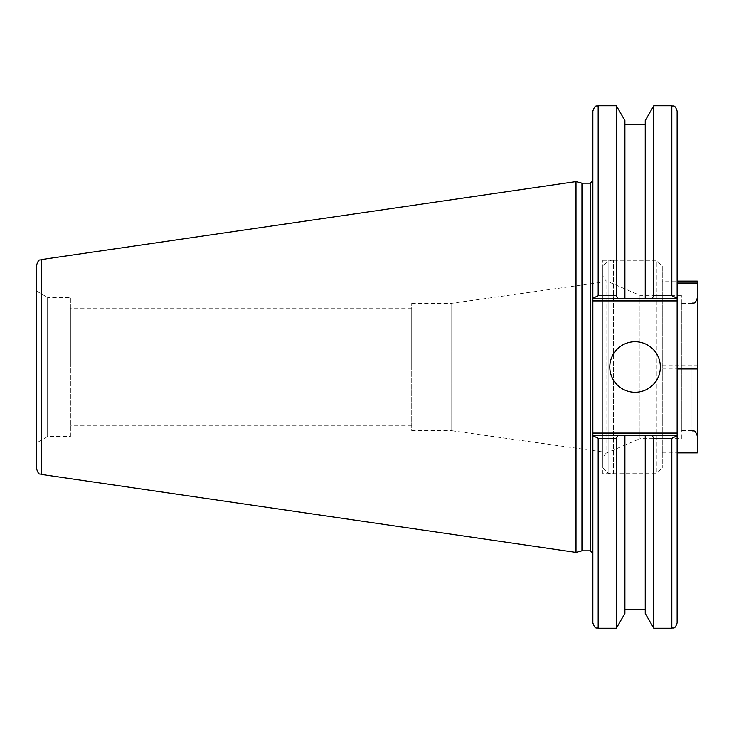 <?xml version="1.0" encoding="UTF-8"?>
<svg xmlns="http://www.w3.org/2000/svg" width="734" height="734" viewBox="0 0 734 734"><rect width="100%" height="100%" fill="white"/><g stroke="black" fill="none" stroke-linecap="round" stroke-linejoin="round"><path stroke-width="0.55" stroke-dasharray="3.67 2.75" d="M613.431 367L613.431 468.852L613.431 367M677.133 367L677.133 265.148L677.133 367M602.816 451.933L602.816 282.067L602.816 451.933L451.74 430.702L451.74 303.298L451.74 430.702L411.719 430.702L411.719 303.298L411.719 430.702M411.719 367L411.719 308.684L411.719 367M613.431 473.696L613.431 260.304L613.431 473.696L602.816 473.696L602.816 260.304L602.816 473.696M70.409 367L70.409 308.684L70.409 367M592.861 367L592.861 553.445L592.861 367M592.861 622.918L592.861 433.088L677.133 433.088L677.133 622.918M677.133 433.088L677.133 300.912L592.861 300.912L592.861 111.082M592.861 300.912L592.861 433.088M581.952 550.794L581.952 183.206M677.133 111.082L677.133 298.261L671.821 295.701L671.821 105.769M676.363 298.261L652.315 298.261L653.792 295.701L671.821 295.701M652.315 298.261L592.861 298.261L677.133 298.261L677.133 300.912M671.821 628.231L671.821 438.299L677.133 435.739L592.861 435.739L677.133 435.739M645.241 613.413L645.241 435.739L676.363 435.739M592.861 435.739L624.909 435.739L624.909 613.413M593.632 435.739L598.173 438.299L598.173 628.231M616.358 628.231L616.358 438.299L598.173 438.299M617.835 435.739L616.358 438.299M598.173 105.769L598.173 295.701L593.632 298.261M598.173 295.701L616.358 295.701L617.835 298.261M36.7 469.145L36.7 291.159L36.7 442.841L36.7 291.159L47.618 297.463L47.618 436.537L47.618 297.463L70.409 297.463L70.409 436.537L47.618 436.537L36.7 442.841M576.006 552.39L576.006 181.61M677.133 298.261L592.861 298.261M671.821 438.299L653.792 438.299L652.315 435.739M653.792 628.231L653.792 438.299M616.358 295.701L616.358 105.769M653.792 295.701L653.792 105.769M609.798 367A25.277 25.277 0 0 0 647.718 388.892A25.277 25.277 0 0 0 647.718 345.108A25.277 25.277 0 0 0 609.798 367M624.909 298.261L624.909 120.587M645.241 298.261L645.241 120.587M645.241 435.739L645.241 609.284L645.241 435.739M70.409 436.537L70.409 297.463M697.3 365.633L697.3 436.005L697.3 365.633M681.372 430.684L681.372 303.298L681.372 430.684M697.3 452.887L697.3 281.113M602.816 368.807L602.816 275.92L602.816 368.807M602.816 266.167L602.816 467.852L602.816 266.148L608.119 260.836L608.119 473.164L608.119 260.854L656.958 260.836L656.958 473.164L656.958 260.836L662.27 266.148L662.27 467.852L662.27 266.167M681.372 438.657L681.372 295.343L681.372 438.657L639.975 438.657L639.975 295.343L639.975 438.648L606.036 453.208L606.036 280.792L606.036 453.208L602.816 458.08M662.27 281.113L662.27 452.887L662.27 281.113L677.133 281.113M662.27 365.055L697.3 365.055M662.27 450.942L697.3 450.942M662.27 452.887L677.133 452.887M662.27 368.945L677.133 368.945M662.27 283.058L677.133 283.058M590.209 550.794L590.209 183.206M41.242 259.597L41.242 474.403M691.988 365.734L691.988 430.702L691.988 365.734M613.431 468.852L677.133 468.852M613.431 265.148L677.133 265.148M411.719 303.298L451.74 303.298L602.816 282.067M613.431 260.304L602.816 260.304M411.719 308.684L70.409 308.684M411.719 425.316L70.409 425.316M691.988 303.298L681.372 303.298M691.988 430.702L681.372 430.702M681.372 295.343L639.975 295.343L606.036 280.792L602.816 275.92M602.816 467.852L608.119 473.164L656.958 473.164L662.27 467.852"/><path stroke-width="1.1" d="M592.861 435.739L592.861 622.918C595.384 630.176 596.595 627.212 598.173 628.231L598.173 438.299L592.861 435.739L592.861 300.912L677.133 300.912L677.133 111.082C674.601 103.824 673.39 106.788 671.821 105.769L671.821 295.701L677.133 298.261M592.861 298.261L598.173 295.701L598.173 105.769C596.595 106.788 595.384 103.824 592.861 111.082L592.861 300.912M581.952 550.794L581.952 183.206L590.209 183.206L590.209 550.794L581.952 550.794L576.006 552.39L41.242 474.403L41.242 259.597C39.957 260.689 38.902 258.074 36.7 264.855L36.7 469.145C38.902 475.926 39.957 473.311 41.242 474.403M677.133 300.912L677.133 433.088L592.861 433.088M677.133 435.739L671.821 438.299L671.821 628.231C673.436 627.203 674.647 630.139 677.133 622.918L677.133 433.088M598.173 438.299L616.358 438.299L616.358 628.231L624.909 613.413L624.909 435.739L645.241 435.739L593.632 435.739M676.363 435.739L645.241 435.739L645.241 613.413L653.792 628.231L671.821 628.231M616.358 438.299L617.835 435.739M36.7 291.159L36.7 264.855M41.242 259.597L576.006 181.61L576.006 552.39M593.632 298.261L676.363 298.261M652.315 435.739L653.792 438.299L671.821 438.299M653.792 438.299L653.792 628.231M598.173 105.769L616.358 105.769L616.358 295.701L598.173 295.701M645.241 298.261L645.241 120.587L653.792 105.769L653.792 295.701L652.315 298.261M671.821 295.701L653.792 295.701M617.835 298.261L616.358 295.701M609.798 367A25.277 25.277 0 0 1 647.718 345.108A25.277 25.277 0 0 1 647.718 388.892A25.277 25.277 0 0 1 609.798 367M616.358 105.769L624.909 120.587L624.909 298.261M677.133 281.113L697.3 281.113L697.3 452.887L677.133 452.887M677.133 368.945L697.3 368.945M677.133 283.058L697.3 283.058M590.209 550.794L592.861 553.445M590.209 183.206L592.861 180.555M598.173 628.231L616.358 628.231M653.792 105.769L671.821 105.769M624.909 124.716L645.241 124.716M624.909 609.284L645.241 609.284M581.952 183.206L576.006 181.61M691.988 430.702C693.584 431.72 694.795 428.766 697.3 436.005M691.988 303.298C693.566 302.28 694.777 305.252 697.3 297.995"/></g></svg>
